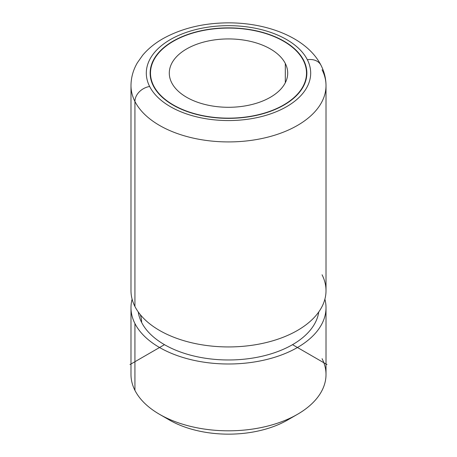 <?xml version="1.0" encoding="UTF-8"?>
<svg xmlns="http://www.w3.org/2000/svg" width="457" height="457" viewBox="0 0 457 457"><rect width="100%" height="100%" fill="white"/><g stroke="black" fill="none" stroke-linecap="round" stroke-linejoin="round"><path stroke-width="0.69" d="M326.012 307.698A97.512 56.297 0 0 0 324.887 299.169A97.512 56.297 180 0 1 249.659 362.652A97.512 56.297 180 0 1 134.935 323.55A97.512 56.297 180 0 1 132.113 299.169A97.512 56.297 0 0 0 130.988 307.698A97.512 56.297 0 0 0 134.935 323.55L134.935 390.369L134.935 323.55A97.512 56.297 0 0 0 242.37 363.424A97.512 56.297 0 0 0 326.012 307.698L326.012 374.523A97.512 56.297 180 0 1 242.37 430.248A97.512 56.297 180 0 1 134.935 390.369A97.512 56.297 0 0 0 159.55 414.328A97.512 56.297 0 0 0 297.45 414.328A97.512 56.297 0 0 0 322.065 358.671M164.851 417.172A83.58 48.253 0 0 0 292.149 417.172A83.58 48.253 180 0 1 287.602 420.017A83.58 48.253 180 0 1 169.398 420.017L159.55 414.328M134.935 390.369A97.512 56.297 180 0 1 130.988 374.523L130.988 307.698M141.619 322.419A90.543 52.275 0 0 0 237.709 359.705A90.543 52.275 0 0 0 318.746 311.965A90.543 52.275 180 0 1 237.709 359.705A90.543 52.275 180 0 1 141.619 322.419A34.823 27.283 153.1 0 0 140.242 314.57A34.823 27.283 -26.9 0 1 141.619 322.419A90.543 52.275 180 0 1 138.254 311.965A90.543 52.275 0 0 0 141.619 322.419M134.935 306.487A97.512 56.297 180 0 1 130.988 290.641L130.988 85.625C131.056 77.519 133.193 69.881 137.403 62.718L142.704 55.194C148.148 48.75 154.946 43.215 163.086 38.594C181.829 28.231 203.616 22.981 228.449 22.85C268.705 22.787 307.418 38.428 321.025 65.322L321.025 65.322A15.321 12.008 153.1 0 0 307.361 59.753A82.186 47.448 0 0 0 205.359 27.58A82.186 47.448 0 0 0 149.639 86.47A15.321 12.008 153.1 0 0 134.935 101.471A15.321 12.008 -26.9 0 1 149.639 86.47A82.186 47.448 0 0 0 251.641 118.643A82.186 47.448 0 0 0 307.361 59.753A15.321 12.008 -26.9 0 1 321.025 65.322C324.31 71.76 325.972 78.53 326.012 85.625A97.512 56.297 180 0 1 242.37 141.35A97.512 56.297 180 0 1 134.935 101.471A97.512 56.297 180 0 1 130.988 85.625A97.512 56.297 0 0 0 134.935 101.471L134.935 306.487L134.935 101.471A97.512 56.297 0 0 0 242.37 141.35A97.512 56.297 0 0 0 326.012 85.625L326.012 290.641A97.512 56.297 180 0 1 242.37 346.366A97.512 56.297 180 0 1 134.935 306.487A97.512 56.297 0 0 0 145.829 320.494A97.512 56.297 0 0 0 311.171 320.494A97.512 56.297 0 0 0 322.065 274.788M326.012 85.625A97.512 56.297 0 0 0 322.065 69.772M149.639 86.47A82.186 47.448 180 0 1 205.359 27.58A82.186 47.448 180 0 1 307.361 59.753A82.186 47.448 180 0 1 251.641 118.643A82.186 47.448 180 0 1 149.639 86.47M153.312 85.847A78.358 45.237 0 0 0 250.562 116.524A78.358 45.237 0 0 0 303.688 60.375A78.358 45.237 0 0 0 206.438 29.705A78.358 45.237 0 0 0 153.312 85.847A78.358 45.237 180 0 1 150.142 73.114A78.358 45.237 180 0 1 217.355 28.334A78.358 45.237 180 0 1 303.688 60.375A78.358 45.237 180 0 1 306.858 73.114A78.358 45.237 180 0 1 239.645 117.889A78.358 45.237 180 0 1 153.312 85.847M303.688 61.112L303.688 60.375L303.688 61.112M153.649 86.487L153.649 85.79A78.01 45.037 0 0 0 239.594 117.695A78.01 45.037 0 0 0 306.51 73.114A78.01 45.037 0 0 0 303.351 60.433A78.01 45.037 0 0 0 217.406 28.534A78.01 45.037 0 0 0 150.49 73.114A78.01 45.037 0 0 0 153.649 85.79L153.649 86.487M153.649 85.79A78.01 45.037 180 0 1 206.535 29.899A78.01 45.037 180 0 1 303.351 60.433A78.01 45.037 180 0 1 250.465 116.329A78.01 45.037 180 0 1 153.649 85.79M171.689 82.734A59.204 34.178 0 0 0 245.169 105.91A59.204 34.178 0 0 0 285.311 63.489A59.204 34.178 0 0 0 211.831 40.313A59.204 34.178 0 0 0 171.689 82.734A59.204 34.178 180 0 1 169.296 73.114A59.204 34.178 180 0 1 220.08 39.279A59.204 34.178 180 0 1 285.311 63.489A59.204 34.178 180 0 1 287.704 73.114A59.204 34.178 180 0 1 236.92 106.944A59.204 34.178 180 0 1 171.689 82.734M285.311 82.734L285.311 63.489L285.311 82.734M164.474 344.664L129.999 364.566M292.526 344.664L327.001 364.566M297.45 414.328L287.602 420.017M306.51 73.114L306.51 77.37M150.49 73.114L150.49 77.37"/></g></svg>
